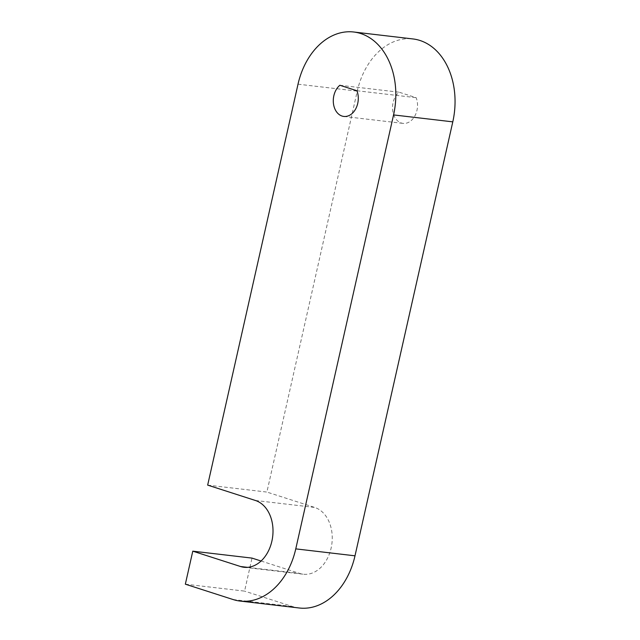 <?xml version="1.0" encoding="UTF-8"?>
<svg xmlns="http://www.w3.org/2000/svg" width="640" height="640" viewBox="0 0 640 640"><rect width="100%" height="100%" fill="white"/><g stroke="black" fill="none" stroke-linecap="round" stroke-linejoin="round"><path stroke-width="0.48" stroke-dasharray="3.2 2.4" d="M339.864 85.256L399.096 92.2A17 12.432 -83.3 0 0 392.688 110.536A17 12.432 -83.3 0 0 403.048 123.384A17 12.432 -83.3 0 0 415.144 115.424A17 12.432 -83.3 0 0 416.16 97.688L399.096 92.2M356.92 90.744L416.16 97.688M207.664 485.12L266.896 492.064L357.256 91.128A68.016 49.744 96.7 0 1 412.936 38.944M261.088 561.016L299.784 573.464A34.008 24.872 -83.3 0 0 303.272 574.224A34.008 24.872 -83.3 0 0 331.584 545.752A34.008 24.872 -83.3 0 0 314.672 507.432L266.896 492.064M185.344 584.176L244.576 591.12L252.016 558.104M299.312 608A68.016 49.744 96.7 0 1 292.344 606.48L244.576 591.12M298.016 84.184L357.256 91.128M255.432 500.488L314.672 507.432M247.6 567.352L299.784 573.464M233.112 599.544L292.344 606.48M343.808 116.44L403.048 123.384M244.032 567.28L303.272 574.224"/><path stroke-width="0.96" d="M339.864 85.256A17 12.432 -83.3 0 0 333.456 103.592A17 12.432 -83.3 0 0 343.808 116.44A17 12.432 -83.3 0 0 355.912 108.48A17 12.432 -83.3 0 0 356.92 90.744L339.864 85.256M240.08 601.056A68.016 49.744 96.7 0 0 295.768 548.872L393.56 114.92L452.792 121.856L355 555.816A68.016 49.744 96.7 0 1 299.312 608L240.08 601.056A68.016 49.744 96.7 0 1 233.112 599.544L185.344 584.176L192.784 551.16L252.016 558.104L261.088 561.016M192.784 551.16L240.552 566.52A34.008 24.872 96.7 0 0 244.032 567.28A34.008 24.872 96.7 0 0 272.352 538.808A34.008 24.872 96.7 0 0 255.432 500.488L207.664 485.12L298.016 84.184A68.016 49.744 96.7 0 1 353.704 32A68.016 49.744 96.7 0 1 393.56 114.92M353.704 32L412.936 38.944A68.016 49.744 96.7 0 1 452.792 121.856M295.768 548.872L355 555.816M240.552 566.52L247.6 567.352"/></g></svg>

